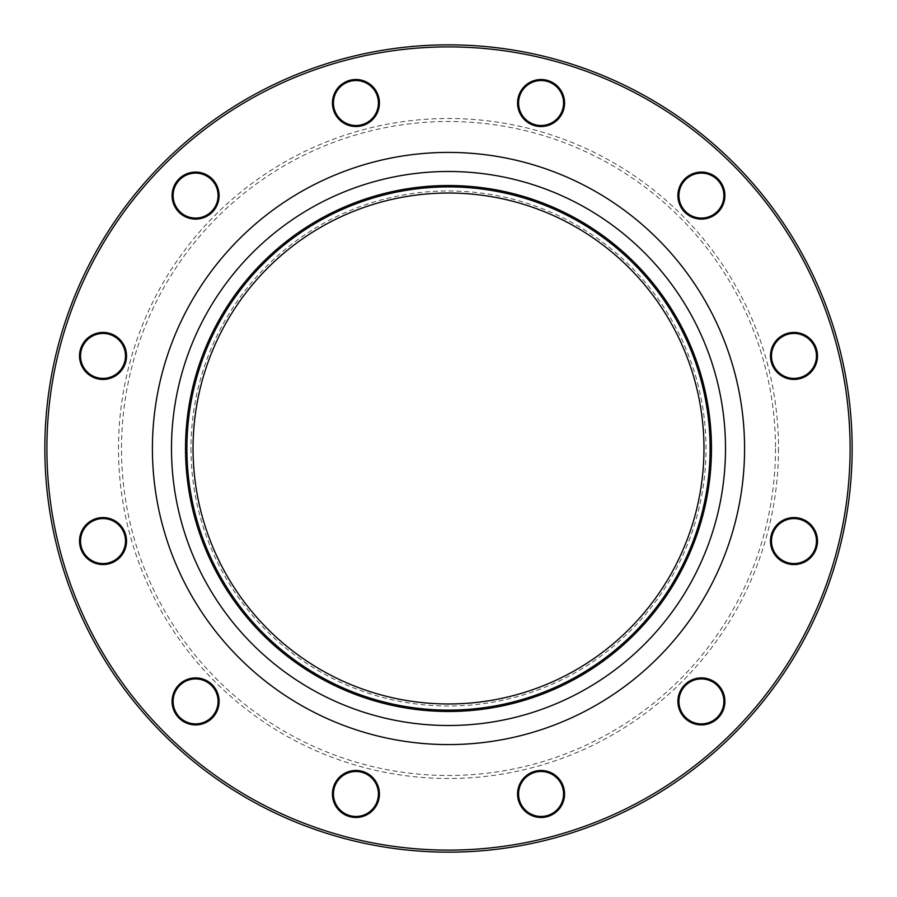 <?xml version="1.0" encoding="UTF-8"?>
<svg xmlns="http://www.w3.org/2000/svg" width="897" height="897" viewBox="0 0 897 897"><rect width="100%" height="100%" fill="white"/><g stroke="black" fill="none" stroke-linecap="round" stroke-linejoin="round"><path stroke-width="0.67" stroke-dasharray="4.49 3.36" d="M852.15 448.5A403.65 403.65 0 0 0 448.5 44.85A403.65 403.65 0 0 0 44.85 448.5A403.65 403.65 0 0 0 448.5 852.15A403.65 403.65 0 0 0 852.15 448.5M703.977 448.5A255.477 255.477 0 0 1 448.5 703.977A255.477 255.477 0 0 1 193.023 448.5A255.477 255.477 0 0 1 448.5 193.023A255.477 255.477 0 0 1 703.977 448.5M190.983 448.5A257.517 257.517 0 0 0 577.264 671.517A257.517 257.517 0 0 0 577.264 225.483A257.517 257.517 0 0 0 190.983 448.5M775.513 448.5A327.013 327.013 0 0 1 284.999 731.694A327.013 327.013 0 0 1 284.999 165.306A327.013 327.013 0 0 1 775.513 448.5M778.495 448.5A329.995 329.995 0 0 1 283.497 734.284A329.995 329.995 0 0 1 283.497 162.716A329.995 329.995 0 0 1 778.495 448.5M520.72 805.73A23.501 23.501 0 0 0 561.421 805.73A23.501 23.501 0 0 0 541.07 770.478A23.501 23.501 0 0 0 520.72 805.73M689.658 721.76A23.501 23.501 0 0 0 724.911 701.409A23.501 23.501 0 0 0 689.658 681.047A23.501 23.501 0 0 0 689.658 721.76M793.98 564.572A23.501 23.501 0 0 0 814.33 529.32A23.501 23.501 0 0 0 773.618 529.32A23.501 23.501 0 0 0 793.98 564.572M805.73 376.28A23.501 23.501 0 0 0 805.73 335.579A23.501 23.501 0 0 0 770.478 355.93A23.501 23.501 0 0 0 805.73 376.28M721.76 207.342A23.501 23.501 0 0 0 701.409 172.089A23.501 23.501 0 0 0 681.047 207.342A23.501 23.501 0 0 0 721.76 207.342M564.572 103.02A23.501 23.501 0 0 0 529.32 82.67A23.501 23.501 0 0 0 529.32 123.382A23.501 23.501 0 0 0 564.572 103.02M376.28 91.27A23.501 23.501 0 0 0 335.579 91.27A23.501 23.501 0 0 0 355.93 126.522A23.501 23.501 0 0 0 376.28 91.27M207.342 175.24A23.501 23.501 0 0 0 172.089 195.591A23.501 23.501 0 0 0 207.342 215.953A23.501 23.501 0 0 0 207.342 175.24M103.02 332.428A23.501 23.501 0 0 0 82.67 367.68A23.501 23.501 0 0 0 123.382 367.68A23.501 23.501 0 0 0 103.02 332.428M91.27 520.72A23.501 23.501 0 0 0 91.27 561.421A23.501 23.501 0 0 0 126.522 541.07A23.501 23.501 0 0 0 91.27 520.72M175.24 689.658A23.501 23.501 0 0 0 195.591 724.911A23.501 23.501 0 0 0 215.953 689.658A23.501 23.501 0 0 0 175.24 689.658M332.428 793.98A23.501 23.501 0 0 0 367.68 814.33A23.501 23.501 0 0 0 367.68 773.618A23.501 23.501 0 0 0 332.428 793.98M46.891 448.5A401.609 401.609 0 0 1 649.305 100.699A401.609 401.609 0 0 1 649.305 796.301A401.609 401.609 0 0 1 46.891 448.5M710.11 448.5A261.61 261.61 0 0 0 317.695 221.94A261.61 261.61 0 0 0 317.695 675.06A261.61 261.61 0 0 0 710.11 448.5A261.61 261.61 0 0 0 317.695 221.94A261.61 261.61 0 0 0 317.695 675.06A261.61 261.61 0 0 0 710.11 448.5M333.449 793.98A22.481 22.481 0 0 1 367.176 774.503A22.481 22.481 0 0 1 367.176 813.444A22.481 22.481 0 0 1 333.449 793.98M176.126 690.163A22.481 22.481 0 0 1 215.067 690.163A22.481 22.481 0 0 1 195.591 723.89A22.481 22.481 0 0 1 176.126 690.163M91.786 521.606A22.481 22.481 0 0 1 125.502 541.07A22.481 22.481 0 0 1 91.786 560.535A22.481 22.481 0 0 1 91.786 521.606M103.02 333.449A22.481 22.481 0 0 1 122.497 367.176A22.481 22.481 0 0 1 83.556 367.176A22.481 22.481 0 0 1 103.02 333.449M206.837 176.126A22.481 22.481 0 0 1 206.837 215.067A22.481 22.481 0 0 1 173.11 195.591A22.481 22.481 0 0 1 206.837 176.126M375.395 91.786A22.481 22.481 0 0 1 355.93 125.502A22.481 22.481 0 0 1 336.465 91.786A22.481 22.481 0 0 1 375.395 91.786M563.551 103.02A22.481 22.481 0 0 1 529.824 122.497A22.481 22.481 0 0 1 529.824 83.556A22.481 22.481 0 0 1 563.551 103.02M720.874 206.837A22.481 22.481 0 0 1 681.933 206.837A22.481 22.481 0 0 1 701.409 173.11A22.481 22.481 0 0 1 720.874 206.837M805.214 375.395A22.481 22.481 0 0 1 771.498 355.93A22.481 22.481 0 0 1 805.214 336.465A22.481 22.481 0 0 1 805.214 375.395M793.98 563.551A22.481 22.481 0 0 1 774.503 529.824A22.481 22.481 0 0 1 813.444 529.824A22.481 22.481 0 0 1 793.98 563.551M690.163 720.874A22.481 22.481 0 0 1 690.163 681.933A22.481 22.481 0 0 1 723.89 701.409A22.481 22.481 0 0 1 690.163 720.874M521.606 805.214A22.481 22.481 0 0 1 541.07 771.498A22.481 22.481 0 0 1 560.535 805.214A22.481 22.481 0 0 1 521.606 805.214"/><path stroke-width="1.35" d="M852.15 448.5A403.65 403.65 0 0 1 246.675 798.072A403.65 403.65 0 0 1 246.675 98.928A403.65 403.65 0 0 1 852.15 448.5M703.977 448.5A255.477 255.477 0 0 1 320.767 669.745A255.477 255.477 0 0 1 320.767 227.255A255.477 255.477 0 0 1 703.977 448.5M561.421 782.229A23.501 23.501 0 0 1 541.07 817.481A23.501 23.501 0 0 1 520.72 782.229A23.501 23.501 0 0 1 561.421 782.229M713.16 681.047A23.501 23.501 0 0 1 713.16 721.76A23.501 23.501 0 0 1 677.908 701.409A23.501 23.501 0 0 1 713.16 681.047M793.98 517.569A23.501 23.501 0 0 1 814.33 552.821A23.501 23.501 0 0 1 773.618 552.821A23.501 23.501 0 0 1 793.98 517.569M782.229 335.579A23.501 23.501 0 0 1 817.481 355.93A23.501 23.501 0 0 1 782.229 376.28A23.501 23.501 0 0 1 782.229 335.579M681.047 183.84A23.501 23.501 0 0 1 721.76 183.84A23.501 23.501 0 0 1 701.409 219.092A23.501 23.501 0 0 1 681.047 183.84M517.569 103.02A23.501 23.501 0 0 1 552.821 82.67A23.501 23.501 0 0 1 552.821 123.382A23.501 23.501 0 0 1 517.569 103.02M335.579 114.771A23.501 23.501 0 0 1 355.93 79.519A23.501 23.501 0 0 1 376.28 114.771A23.501 23.501 0 0 1 335.579 114.771M183.84 215.953A23.501 23.501 0 0 1 183.84 175.24A23.501 23.501 0 0 1 219.092 195.591A23.501 23.501 0 0 1 183.84 215.953M103.02 379.431A23.501 23.501 0 0 1 82.67 344.179A23.501 23.501 0 0 1 123.382 344.179A23.501 23.501 0 0 1 103.02 379.431M114.771 561.421A23.501 23.501 0 0 1 79.519 541.07A23.501 23.501 0 0 1 114.771 520.72A23.501 23.501 0 0 1 114.771 561.421M215.953 713.16A23.501 23.501 0 0 1 175.24 713.16A23.501 23.501 0 0 1 195.591 677.908A23.501 23.501 0 0 1 215.953 713.16M379.431 793.98A23.501 23.501 0 0 1 344.179 814.33A23.501 23.501 0 0 1 344.179 773.618A23.501 23.501 0 0 1 379.431 793.98M850.109 448.5A401.609 401.609 0 0 0 247.695 100.699A401.609 401.609 0 0 0 247.695 796.301A401.609 401.609 0 0 0 850.109 448.5M710.11 448.5A261.61 261.61 0 0 1 317.695 675.06A261.61 261.61 0 0 1 317.695 221.94A261.61 261.61 0 0 1 710.11 448.5M378.411 793.98A22.481 22.481 0 0 0 355.93 771.498A22.481 22.481 0 0 0 333.449 793.98A22.481 22.481 0 0 0 355.93 816.461A22.481 22.481 0 0 0 378.411 793.98M215.067 712.644A22.481 22.481 0 0 0 206.837 681.933A22.481 22.481 0 0 0 176.126 690.163A22.481 22.481 0 0 0 184.356 720.874A22.481 22.481 0 0 0 215.067 712.644M114.267 560.535A22.481 22.481 0 0 0 122.497 529.824A22.481 22.481 0 0 0 91.786 521.606A22.481 22.481 0 0 0 83.556 552.317A22.481 22.481 0 0 0 114.267 560.535M103.02 378.411A22.481 22.481 0 0 0 125.502 355.93A22.481 22.481 0 0 0 103.02 333.449A22.481 22.481 0 0 0 80.539 355.93A22.481 22.481 0 0 0 103.02 378.411M184.356 215.067A22.481 22.481 0 0 0 215.067 206.837A22.481 22.481 0 0 0 206.837 176.126A22.481 22.481 0 0 0 176.126 184.356A22.481 22.481 0 0 0 184.356 215.067M336.465 114.267A22.481 22.481 0 0 0 367.176 122.497A22.481 22.481 0 0 0 375.395 91.786A22.481 22.481 0 0 0 344.683 83.556A22.481 22.481 0 0 0 336.465 114.267M518.589 103.02A22.481 22.481 0 0 0 541.07 125.502A22.481 22.481 0 0 0 563.551 103.02A22.481 22.481 0 0 0 541.07 80.539A22.481 22.481 0 0 0 518.589 103.02M681.933 184.356A22.481 22.481 0 0 0 690.163 215.067A22.481 22.481 0 0 0 720.874 206.837A22.481 22.481 0 0 0 712.644 176.126A22.481 22.481 0 0 0 681.933 184.356M782.733 336.465A22.481 22.481 0 0 0 774.503 367.176A22.481 22.481 0 0 0 805.214 375.395A22.481 22.481 0 0 0 813.444 344.683A22.481 22.481 0 0 0 782.733 336.465M793.98 518.589A22.481 22.481 0 0 0 771.498 541.07A22.481 22.481 0 0 0 793.98 563.551A22.481 22.481 0 0 0 816.461 541.07A22.481 22.481 0 0 0 793.98 518.589M712.644 681.933A22.481 22.481 0 0 0 681.933 690.163A22.481 22.481 0 0 0 690.163 720.874A22.481 22.481 0 0 0 720.874 712.644A22.481 22.481 0 0 0 712.644 681.933M560.535 782.733A22.481 22.481 0 0 0 529.824 774.503A22.481 22.481 0 0 0 521.606 805.214A22.481 22.481 0 0 0 552.317 813.444A22.481 22.481 0 0 0 560.535 782.733M744.577 448.5A296.077 296.077 0 0 1 300.461 704.919A296.077 296.077 0 0 1 300.461 192.081A296.077 296.077 0 0 1 744.577 448.5M711.467 448.5A262.967 262.967 0 0 1 317.011 676.237A262.967 262.967 0 0 1 317.011 220.763A262.967 262.967 0 0 1 711.467 448.5M725.505 448.5A277.005 277.005 0 0 0 309.992 208.609A277.005 277.005 0 0 0 309.992 688.391A277.005 277.005 0 0 0 725.505 448.5"/></g></svg>
